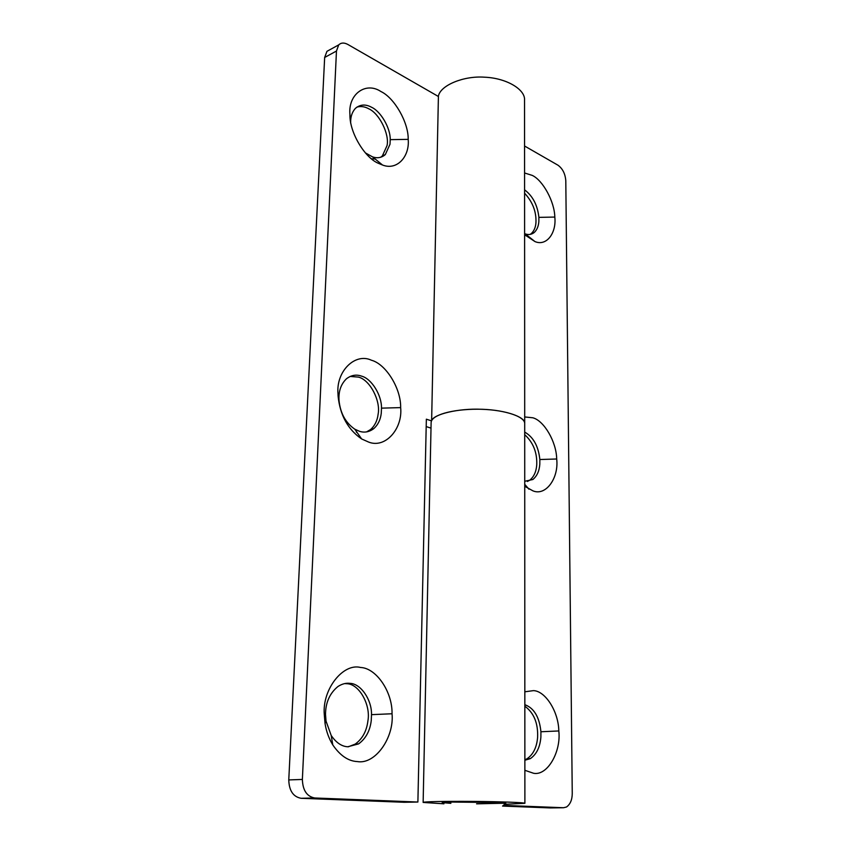 <?xml version="1.0" encoding="UTF-8"?>
<svg xmlns="http://www.w3.org/2000/svg" width="861" height="861" viewBox="0 0 861 861"><rect width="100%" height="100%" fill="white"/><g stroke="black" fill="none" stroke-linecap="round" stroke-linejoin="round"><path stroke-width="1.29" d="M476.585 803.83L505.805 803.184L499.143 802.57L452.283 802.054L442.231 802.624L450.863 803.324M350.664 122.445C350.545 116.709 352.127 112.016 355.399 108.368C360.21 104.353 365.624 103.998 371.64 107.302C380.756 111.392 390.517 128.095 390.227 139.643L390.011 144.218L385.308 154.582C381.692 157.735 377.462 158.521 372.609 156.917L365.376 152.892M356.938 107.087C360.867 106.021 364.784 106.581 368.691 108.755C379.453 113.437 389.592 134.413 387.052 145.584L382.349 155.938L380.67 157.272M375.213 159.048L371.457 158.768M350.545 121.229L349.921 114.33C348.048 94.193 365.785 81.343 380.949 91.546C394.327 97.777 408.544 122.38 408.2 139.364C409.804 156.25 397.287 170.844 382.521 165.021L378.42 163.321C364.967 157.94 349.577 132.702 349.932 114.911L349.921 114.33M359.511 431.318L354.818 429.198C345.573 422.794 340.299 413.194 339.019 400.408L338.943 398.309C338.836 390.27 341.343 383.758 346.477 378.765C351.31 375.116 356.336 374.234 361.577 376.139C371.371 378.56 381.81 395.048 381.488 408.146L381.251 413.366C380.487 419.802 377.968 424.914 373.674 428.713C369.175 432.018 364.461 432.889 359.511 431.318M350.169 376.429L358.456 377.107C370.026 379.819 380.863 401.032 378.108 414.259C377.344 420.674 374.826 425.775 370.521 429.574L366.614 431.878M357.035 432.373L356.357 432.179M338.943 398.309L337.986 393.606C336.016 371.252 355.206 352.407 371.478 360.253C385.857 364.042 401.054 388.343 400.656 407.608C402.819 428.67 385.394 448.818 368.594 442.059L361.631 438.949C347.876 429.467 340.02 415.153 338.082 396.006L337.986 393.606M347.704 746.778C341.613 746.422 336.113 742.656 331.216 735.498L326.039 721.141L325.512 714.512C325.555 702.598 329.709 693.256 337.986 686.486C342.097 683.86 346.133 682.816 350.083 683.376C360.662 683.602 371.887 699.659 371.511 714.652L371.242 720.646C370.004 730.871 365.785 738.62 358.585 743.893L347.704 746.778M344.723 683.591L346.768 683.709C359.263 683.817 370.908 705.137 367.905 720.894C366.657 731.097 362.438 738.824 355.227 744.098L348.253 746.81M325.512 714.512L324.274 714.361C322.208 689.327 343.076 662.798 360.641 667.49C376.182 668.05 392.508 691.727 392.046 713.758C394.338 737.167 375.504 764.794 357.326 761.576C348.307 761.146 340.127 755.592 332.787 744.916C328.827 738.394 326.244 731.226 325.038 723.434L324.274 714.361M330.086 49.604L326.954 51.326L324.662 57.461L288.769 779.926C289.113 790.699 293.214 796.823 301.07 798.287L404.272 802.28L417.886 802.032L426.356 419.189L431.501 420.868M426.195 426.582L431.006 428.132M431.63 420.599C433.847 414.012 458.988 408.254 481.245 409.276C505.396 409.879 525.597 417.025 524.704 423.429L524.543 100.048C525.361 89.566 506.698 78.028 484.409 77.189C463.875 75.66 440.574 85.207 438.421 95.991L431.63 420.599M438.41 96.497L347.876 44.471C344.152 42.469 341.107 42.598 338.728 44.869L336.468 51.036L302.372 779.442C302.749 790.323 306.86 796.5 314.717 797.986L417.886 802.032M524.586 193.198C532.647 201.915 536.435 211.72 535.951 222.622C535.596 227.369 534.046 231.028 531.291 233.579L530.15 234.396M527.244 235.473L525.501 235.58M524.586 189.829C532.776 196.007 537.555 205.198 538.889 217.37L538.857 221.535C538.502 226.303 536.952 229.962 534.207 232.513C531.528 234.59 528.546 235.053 525.253 233.891L524.607 233.654M524.575 172.986L532.216 175.386C542.774 180.175 554.581 201.635 554.807 217.069C556.615 232.664 546.746 246.623 534.961 241.575L524.607 234.709M524.704 434.654C533.239 442.489 537.242 452.563 536.737 464.886C536.231 471.699 533.906 476.8 529.763 480.18L527.395 481.471M524.704 432.104C533.379 437.054 538.426 446.202 539.847 459.526L539.815 464.197C539.309 471.021 536.995 476.122 532.851 479.512L524.726 481.277M524.693 416.95L532.787 417.779C543.969 420.577 556.443 441.758 556.69 458.999C558.961 477.78 546.057 496.345 532.959 490.867L524.736 486.304M524.844 706.203C533.895 712.843 538.157 723.186 537.619 737.22C536.801 747.294 533.271 754.473 527.04 758.767L524.866 759.779M524.844 704.696C534.057 708.054 539.416 717.073 540.923 731.753L540.891 737.038C540.073 747.122 536.564 754.322 530.333 758.627L524.866 760.252M524.833 691.803L533.433 690.63C545.314 690.877 558.531 711.541 558.811 730.957C561.232 751.567 547.564 775.998 533.626 773.286L524.876 770.304M423.138 802.43L431.124 422.611C431.2 415.293 451.132 409.169 477.952 409.201C502.243 409.244 524.693 416.024 524.704 423.429L524.887 803.313C524.898 802.538 500.424 801.634 473.916 801.419C444.663 801.182 423.052 801.656 423.138 802.43L443.921 803.808M502.566 806.079L550.201 807.919L563.524 807.736L566.506 807.005C570.294 804.282 572.21 799.74 572.253 793.379L565.795 180.713C565.236 173.761 562.62 168.584 557.96 165.194L524.564 146.004M550.201 807.919L550.771 807.909M504.191 804.314L524.887 803.313M505.805 803.184C507.075 802.011 440.046 801.462 442.231 802.624M563.524 807.736L503.233 805.379M390.227 139.643L408.2 139.364M381.488 408.146L400.656 407.608M371.511 714.652L392.046 713.758M324.662 57.461L336.468 51.036M288.769 779.926L302.372 779.442M301.07 798.287L314.717 797.986M538.889 217.37L554.807 217.069M539.847 459.526L556.69 458.999M540.923 731.753L558.811 730.957M382.349 155.938L385.308 154.582M382.521 165.021L372.609 156.917M349.932 114.911L350.675 123.274M370.521 429.574L373.674 428.713M361.631 438.949L354.818 429.198M338.082 396.006L339.019 400.408M355.227 744.098L358.585 743.893M332.787 744.916L331.216 735.498M325.038 723.434L326.039 721.141M338.728 44.869L326.954 51.326M531.291 233.579L534.207 232.513M534.961 241.575L525.253 233.891M529.763 480.18L532.851 479.512M528.934 489.177L524.736 484.323M527.04 758.767L530.333 758.627"/></g></svg>
